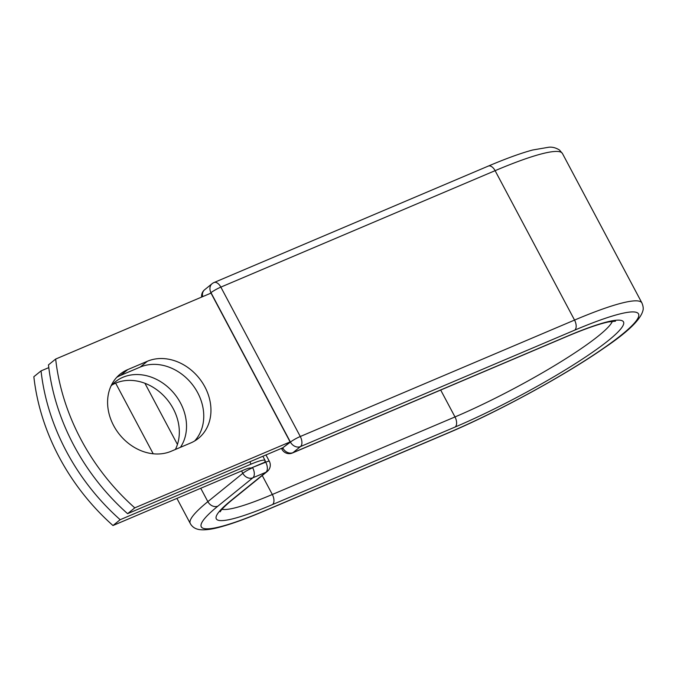 <?xml version="1.0" encoding="UTF-8"?>
<svg xmlns="http://www.w3.org/2000/svg" width="677" height="677" viewBox="0 0 677 677"><rect width="100%" height="100%" fill="white"/><g stroke="black" fill="none" stroke-linecap="round" stroke-linejoin="round"><path stroke-width="1.02" d="M113.66 425.63A46.645 38.42 51 0 0 171.171 451.263L190.796 442.927A46.645 38.42 51 0 0 198.446 438.341A46.645 38.42 51 0 0 202.135 382.268A46.645 38.42 51 0 0 147.374 361.264L127.75 369.6A46.645 38.42 51 0 0 120.091 374.186A46.645 38.42 51 0 0 113.66 425.63M111.908 385.044A46.645 38.42 -129 0 1 173.261 408.739A46.645 38.42 -129 0 1 175.385 449.469M110.926 386.161A46.645 38.42 -129 0 1 115.285 381.87A46.645 38.42 -129 0 1 180.454 402.908A46.645 38.42 -129 0 1 180.429 447.336M120.167 519.708L112.974 525.53L243.881 469.956A15.503 2.023 -28 0 1 250.735 468.213A8.158 1.066 -28 0 1 252.521 467.443L264.377 462.408A31.819 4.155 -28 0 0 265.139 460.555A31.819 4.155 -28 0 0 251.065 464.126L120.167 519.708A203.989 168.006 51 0 1 41.043 370.894L48.795 367.611M112.974 525.53A203.989 168.006 -129 0 1 33.85 376.725L41.043 370.894M264.377 462.408L265.308 462.01L265.02 461.477M55.666 359.055L210.996 293.107L290.111 441.912L282.927 447.742L127.598 513.682A203.989 168.006 -129 0 1 48.473 364.878L55.666 359.055A203.989 168.006 -129 0 0 134.782 507.86L127.598 513.682M194.637 440.989A46.645 38.42 51 0 0 193.326 385.797A46.645 38.42 51 0 0 140.181 367.095L120.557 375.422A46.645 38.42 51 0 0 116.715 377.368M290.111 441.912L134.782 507.86M251.065 464.126L249.821 461.79M252.521 467.443L265.722 462.196L265.164 461.139M200.739 488.269L207.856 501.64L242.823 473.316L241.562 470.938M144.92 383.284L177.442 444.451M488.32 166.077L214.059 282.521A8.158 4.502 67 0 1 220.846 287.116L495.107 170.672A152.308 19.87 -28 0 1 562.469 153.552L559.473 150.023C555.978 147.814 552.44 146.875 548.861 147.222L532.681 149.998C520.96 153.137 506.176 158.503 488.32 166.077A8.158 4.502 67 0 1 495.107 170.672L574.545 320.077A8.158 4.502 67 0 1 574.748 330.131A144.15 18.804 -28 0 1 621.875 334.624A144.15 18.804 -28 0 1 447.709 433.06A8.158 4.502 -113 0 1 447.099 433.432L264.428 510.983C246.563 518.565 231.771 523.93 220.05 527.07C212.578 529.135 206.341 530.04 201.331 529.778C196.118 529.516 192.437 527.425 190.279 523.516A152.308 19.87 -28 0 1 207.856 501.64A8.158 6.719 51 0 0 217.918 506.125L252.876 477.793A8.158 6.719 -129 0 1 242.823 473.316A8.158 1.066 152 0 1 252.673 467.739A8.158 4.502 -113 0 1 252.876 477.793L265.926 472.258A8.158 4.502 -113 0 0 265.722 462.196A8.158 1.066 152 0 1 269.336 461.282L265.959 454.944M267.263 471.454A8.158 6.719 -129 0 1 265.926 472.258L230.959 500.591A8.158 6.719 51 0 0 232.304 499.787L267.263 471.454A8.158 8.158 0 0 0 269.336 461.282M264.428 510.983A8.158 4.502 -113 0 0 265.037 510.619A144.15 18.804 -28 0 1 217.918 506.125M615.478 321.203L608.86 321.88C599.475 323.767 585.402 328.667 566.649 336.571A8.158 4.502 67 0 0 567.258 336.198A127.149 16.587 -28 0 1 608.826 340.159A127.149 16.587 -28 0 1 455.198 426.992L272.526 504.551A8.158 4.502 -113 0 0 272.323 494.489A118.991 15.52 -28 0 1 222.005 509.299M272.526 504.551A127.149 16.587 -28 0 1 230.959 500.591M455.198 426.992A8.158 4.502 -113 0 0 454.995 416.939L272.323 494.489L262.244 475.525M447.709 433.06L265.037 510.619M612.389 321.304A118.991 15.52 -28 0 1 454.995 416.939L440.693 390.045M282.749 447.81L290.425 442.089L210.987 292.684A8.158 1.066 152 0 1 220.846 287.116L300.283 436.513L574.545 320.077A152.308 19.87 -28 0 1 641.914 302.949L562.469 153.552M574.748 330.131L300.486 446.575A8.158 6.719 51 0 1 290.425 442.089A8.158 1.066 152 0 1 300.283 436.513A8.158 4.502 67 0 1 300.486 446.575L292.997 452.642A8.158 4.502 67 0 1 292.388 453.006L566.649 336.571M567.258 336.198L292.997 452.642A8.158 6.719 51 0 1 282.935 448.157A8.158 1.066 152 0 0 281.987 449.333L281.471 448.352M202.677 296.636A8.158 6.719 51 0 1 204.623 289.756L212.113 283.688A8.158 6.719 51 0 0 210.987 292.684L209.887 293.573M140.181 367.095L147.374 361.264M120.557 375.422L127.75 369.6M265.139 460.555L262.862 456.256M190.279 523.516L176.917 498.382M153.205 453.785L115.649 383.148M220.194 511.804L220.592 511.118C221.98 508.876 225.881 505.093 232.304 499.787M447.099 433.432C496.588 412.598 564.567 375.633 603.969 348.105C627.511 332.255 640.493 319.781 642.896 310.684C643.556 308.712 643.226 306.139 641.914 302.949M204.623 289.756A8.158 8.158 0 0 0 201.653 297.068M214.059 282.521A8.158 8.158 0 0 0 212.113 283.688M281.987 449.333A8.158 8.158 0 0 0 292.388 453.006"/></g></svg>
